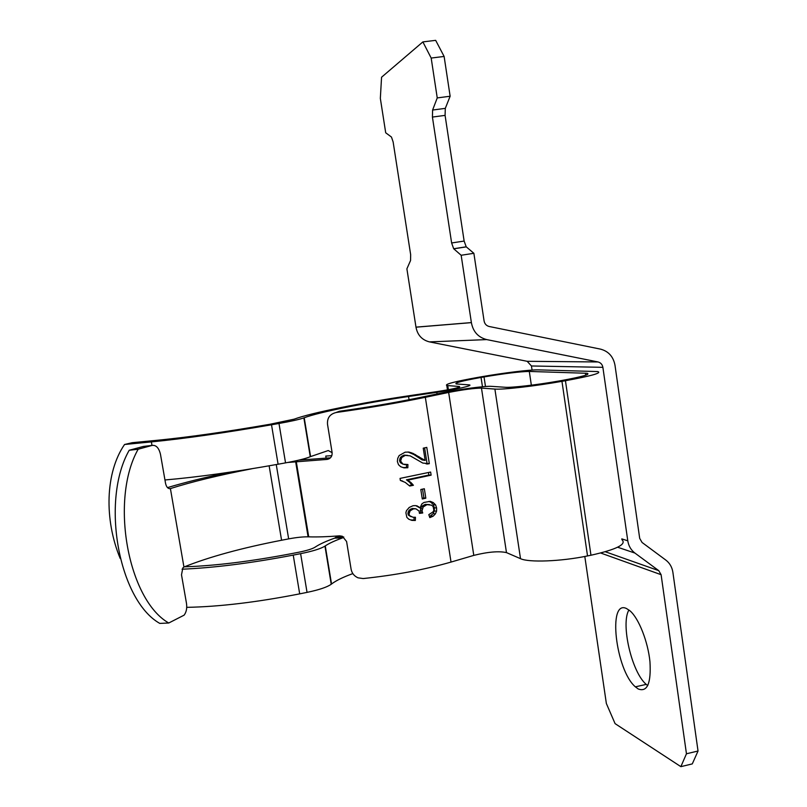 <?xml version="1.0" encoding="UTF-8"?>
<svg xmlns="http://www.w3.org/2000/svg" width="807" height="807" viewBox="0 0 807 807"><rect width="100%" height="100%" fill="white"/><g stroke="black" fill="none" stroke-linecap="round" stroke-linejoin="round"><path stroke-width="1.21" d="M638.226 688.976C647.315 692.386 651.229 683.297 649.958 661.71C647.981 641.686 638.821 618.505 630.146 610.96L626.625 608.599C607.419 598.754 615.64 670.254 635.371 686.838L638.226 688.976M422.878 41.903L435.669 40.35L444.122 56.45L431.18 58.054L422.878 41.903L381.56 77.23L380.339 98.383L385.706 132.782L391.466 137.049L393.14 141.982L410.662 254.719L410.561 260.5L406.889 268.822L415.988 327.188C417.471 335.056 421.96 339.959 429.445 341.896L527.163 361.304L531.45 365.975L532.065 370.08M444.122 56.45L450.135 96.235L445.303 108.37L445.081 115.381L464.136 241.061L466.214 246.811L473.87 253.297L484.069 320.833C484.624 323.859 486.328 325.746 489.173 326.492L600.428 349.108C608.468 351.227 613.32 356.583 614.984 365.198L639.699 538.39L642.069 542.475L665.846 560.098C669.729 563.084 672.07 567.129 672.877 572.234L698.035 751.014L692.285 763.906L680.866 766.65L686.454 753.778L698.035 751.014M473.87 253.297L461.16 255.264L471.389 322.629C473.073 331.707 478.188 337.366 486.732 339.596L598.017 361.96C600.701 362.656 602.325 364.451 602.879 367.326L627.785 540.811C628.613 545.976 630.993 550.061 634.927 553.067L658.754 570.65L661.104 574.695L686.454 753.778M628.925 609.961C620.543 623.841 631.72 672.322 646.236 684.386L647.749 685.617M584.803 556.477L606.36 703.492L615.085 723.637L680.866 766.65M431.18 58.054L437.243 97.919L432.602 110.045L432.421 117.065L451.627 242.968L453.675 248.738L461.16 255.264M437.243 97.919L450.135 96.235M621.894 539.671C626.958 544.261 616.649 549.446 590.966 555.236L587.526 555.932C561.127 561.46 528.625 562.661 520.515 558.676L506.473 552.603C498.837 550.939 487.942 551.867 473.79 555.387L451.022 562.076C424.442 569.702 395.158 575.189 363.15 578.558L358.026 577.822C354.202 576.107 351.902 573.242 351.106 569.238L346.596 541.517L342.339 536.272L339.606 535.838C327.481 536.776 317.181 537.109 308.718 536.847L308.082 536.826C302.918 536.746 296.441 537.432 288.654 538.884L281.582 540.246C241.626 548.003 209.114 556.911 184.067 566.958L182.856 567.896L181.504 574.826L186.478 603.303C187.174 608.165 186.387 612.11 184.127 615.146L168.754 623.004L159.786 623.408C118.629 600.287 100.502 500.36 129.201 450.266L143.353 446.442L152.23 445.393C156.225 445 158.979 448.006 160.492 454.412L165.546 483.363C166.413 487.085 167.987 488.83 170.267 488.618L169.571 488.679M352.841 573.595C343.116 577.116 336.015 580.596 331.536 584.016L331.223 584.258C327.158 587.143 319.108 589.856 307.043 592.378L299.69 593.861C256.949 602.244 219.302 606.743 186.73 607.348M182.059 569.207C214.329 567.805 251.391 563.104 293.234 555.105L300.618 553.663C312.723 551.211 320.833 548.699 324.959 546.117L325.271 545.905C329.085 543.333 334.834 540.67 342.501 537.926L343.782 537.048M332.131 452.677L328.257 450.538L310.261 456.701C305.984 458.547 297.743 460.615 285.537 462.875L278.092 464.227C235.089 471.924 197.372 477.169 164.951 479.973M120.193 558.454C103.992 519.304 105.354 472.347 124.56 444.486L151.373 441.913C184.46 438.635 224.507 432.915 271.515 424.785L278.99 423.473C291.246 421.284 299.538 419.418 303.876 417.885L304.219 417.764C318.725 412.226 364.855 402.945 408.564 396.509L436.809 392.323C456.227 389.488 473.699 385.443 469.291 384.889L456.177 383.94C454.17 382.942 462.461 380.773 481.053 377.444L484.029 376.93C505.021 373.409 520.122 371.583 529.301 371.442L587.153 373.288C590.734 374.327 582.2 376.738 561.541 380.541L558.071 381.146C537.008 384.899 511.436 387.824 505.152 387.269L491.443 386.351C485.552 385.817 458.487 389.418 442.367 392.838L419.126 397.69C394.754 402.713 368.204 407.232 339.454 411.257L335.994 412.518M459.627 386.987L459.546 386.513C460.212 387.421 452.999 389.065 437.908 391.466L409.865 395.622C361.667 402.733 310.725 412.942 294.242 419.146L269.901 424.28C226.616 431.765 189.665 437.041 159.019 440.097L132.237 442.69L124.56 444.486M287.736 462.472L327.128 459.415C330.668 458.648 332.333 456.338 332.101 452.505L327.521 424.331C327.047 417.935 329.952 413.991 336.237 412.488C368.426 407.989 398.133 402.935 425.339 397.306L448.652 392.434C463.087 389.65 474.022 388.197 481.476 388.096L494.893 389.075C502.6 389.821 535.122 386.119 561.954 381.338L565.445 380.722C591.592 375.901 602.345 372.854 597.705 371.563L538.309 369.868C530.461 369.596 503.699 372.874 481.265 376.798L478.309 377.313C454.866 381.509 444.354 384.243 446.806 385.524L459.546 386.513M343.661 536.968L336.297 536.988L334.643 538.148C326.099 541.184 319.663 544.14 315.335 546.995L315.012 547.217C312.218 548.931 306.811 550.606 298.802 552.22L291.478 553.652C250.523 561.45 214.823 565.838 184.379 566.827M336.297 536.988L336.993 536.04M331.818 455.673L325.766 456.066L326.129 458.265M420.8 489.516L424.341 488.739L425.824 498.191L422.293 498.978L420.8 489.516M410.975 482.566L413.416 485.279L409.704 486.026L405.235 482.404L400.363 480.437L400.04 478.4L430.635 472.055L431.12 475.152L407.757 480.155L410.975 482.566L409.583 482.263L411.943 484.997L409.23 485.542M421.678 458.477L425.168 460.444L423.241 448.167L426.772 447.391L429.324 463.692L422.777 463.057L410.188 455.864L405.265 455.37L401.715 457.498L400.625 461.079L402.975 464.186L407.928 464.519L407.828 467.757L403.964 467.858L400.686 466.708L398.497 464.701L397.367 461.523L397.71 458.406L399.132 455.562L405.164 452.172L408.988 452.071L412.962 453.373L421.678 458.477L419.701 458.356L422.101 459.919L425.168 460.444M423.998 502.448L430.272 501.339L433.228 502.549L435.578 504.859L436.607 507.976L436.567 511.184L435.366 513.888L433.157 516.187L429.818 517.62L428.789 514.654L433.036 511.89L433.884 510.246L433.127 506.584L431.614 505.182L427.024 504.647L423.161 506.957L422.021 510.892L422.737 512.98L419.438 513.373L419.075 511.043L415.928 508.824L413.507 508.844L410.138 510.801L409.008 514.069L409.684 515.693L413.002 517.267L415.444 517.257L415.343 520.475L411.863 520.384L408.796 519.224L406.839 517.368L405.901 512.748L406.415 510.73L409.199 507.462L413.013 505.737L415.222 505.606L417.068 505.868L419.983 507.966L421.89 503.871L423.998 502.448M422.535 489.133L423.917 497.949L422.192 498.343M425.824 498.191L423.917 497.949M330.436 457.831L298.842 460.131M229.006 472.297C205.16 477.361 184.652 482.465 167.493 487.61M169.43 488.669L170.408 488.578C191.703 481.819 218.929 475.202 252.056 468.716M129.201 450.266L138.158 449.217L152.23 445.393M138.158 449.217C109.661 499.462 127.809 599.783 168.754 623.004M170.408 488.578L183.935 567.018M428.467 472.559L428.86 475.051L406.476 479.832L409.583 482.263M402.764 481.113L400.353 480.347M412.417 484.039L410.975 483.746M409.361 481.285L408.029 480.972M407.757 480.155L406.476 479.832M431.12 475.152L428.86 475.051M413.416 485.279L411.943 484.997M424.603 447.865L427.074 463.622L426.066 463.843M407.898 452.001L413.769 454.472L419.701 458.356M406.546 464.62L406.476 467.495L403.117 467.556M407.696 455.38L403.944 455.138L400.554 457.236L399.536 460.797L400.433 462.714L402.975 464.186M423.15 459.445L421.123 459.334M418.924 456.651L417.048 456.52M415.514 454.623L413.769 454.472M412.962 453.373L411.318 453.211M411.066 452.626L409.492 452.455M407.828 467.757L406.476 467.495M405.316 464.701L404.045 464.439M401.553 463.006L400.433 462.714M400.625 461.079L399.536 460.797M400.756 459.284L399.647 459.012M401.715 457.498L400.554 457.236M403.359 456.217L402.118 455.975M405.265 455.37L403.944 455.138M428.103 463.964L426.621 463.914M429.324 463.692L427.074 463.622M424.169 460.02L422.101 459.919M428.89 501.419L431.049 502.368L433.329 504.688L434.327 507.795L434.307 510.992L433.167 513.666L429.475 516.631M415.898 505.707L419.983 507.966M410.45 519.849L408.735 519.163M414.072 517.267L414.001 520.061L410.682 519.94M415.928 508.824L412.175 508.46L408.957 510.377L407.898 513.625L408.544 515.249L411.076 516.702M429.475 504.567L425.118 504.395L421.415 506.665L420.346 510.569L421.052 512.657L419.549 512.828M418.803 506.776L417.239 506.443M415.343 520.475L414.001 520.061M409.684 515.693L408.544 515.249M409.008 514.069L407.898 513.625M409.169 512.435L408.029 512.001M410.138 510.801L408.957 510.377M411.58 509.55L410.329 509.146M413.507 508.844L412.175 508.46M422.737 512.98L421.052 512.657M422.021 510.892L420.346 510.569M422.293 508.914L420.598 508.602M423.161 506.957L421.415 506.665M424.885 505.616L423.06 505.333M427.024 504.647L425.118 504.395M433.157 516.187L431.059 515.935M435.366 513.888L433.167 513.666M436.567 511.184L434.307 510.992M436.607 507.976L434.327 507.795M435.578 504.859L433.329 504.688M433.228 502.549L431.049 502.368M600.67 553.007L661.104 574.695M605.29 551.746L658.754 570.65M617.627 547.227L634.927 553.067M621.783 538.884L627.785 540.811M531.45 365.975L602.879 367.326M527.163 361.304L598.017 361.96M429.445 341.896L486.732 339.596M415.988 327.188L471.389 322.629M415.978 327.138L471.389 322.578M466.295 246.881L453.756 248.808M464.136 241.061L451.627 242.968M445.081 115.381L432.421 117.065M445.303 108.37L432.602 110.045M331.536 584.016L325.271 545.905M310.584 456.54L304.219 417.764M409.068 399.727L408.564 396.509M151.988 445.424L151.373 441.913M437.061 393.947L436.809 392.323M482.465 386.755L481.053 377.444M485.481 386.503L484.029 376.93M531.349 385.201L529.301 371.442M585.418 373.157L585.721 375.194M448.389 389.72L447.764 385.635M459.223 387.168L459.112 386.462M310.261 456.701L303.876 417.885M331.223 584.258L324.959 546.117M307.043 592.378L300.618 553.663M299.69 593.861L293.234 555.105M278.092 464.227L271.515 424.785M285.537 462.875L278.99 423.473M334.643 538.148L342.501 537.926M425.339 397.306L451.022 562.076M296.3 461.775L308.718 536.847M448.652 392.434L473.79 555.387M481.476 388.096L506.473 552.603M494.893 389.075L520.515 558.676M561.954 381.338L587.526 555.932M565.445 380.722L590.966 555.236M336.237 412.488L339.454 411.257M329.559 458.547L327.128 459.415M295.665 461.796L308.082 536.826M269.135 465.821L281.582 540.246M276.256 464.56L288.654 538.884M466.214 246.811L453.675 248.738M646.236 684.386L635.371 686.838M446.806 385.524L447.471 389.892M587.335 374.549L587.153 373.288M408.372 513.817L409.078 513.363"/></g></svg>
